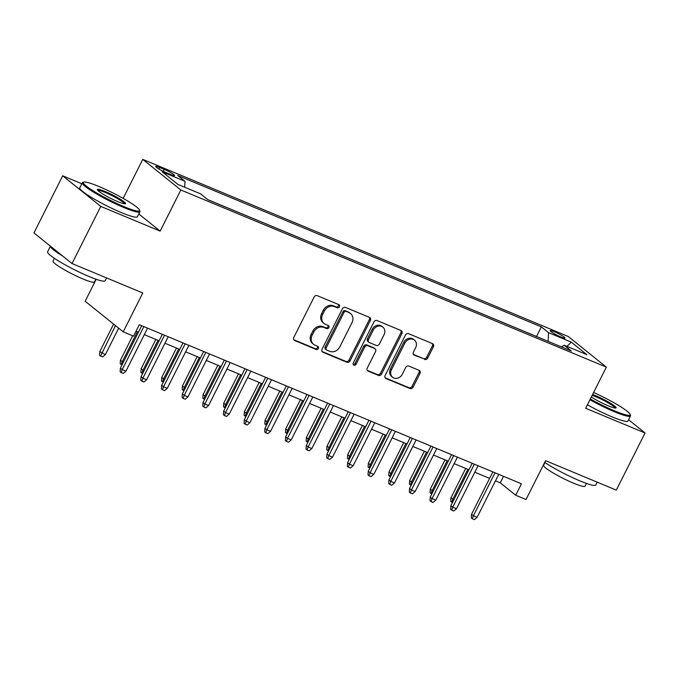 <?xml version="1.0" encoding="UTF-8"?>
<svg xmlns="http://www.w3.org/2000/svg" width="679" height="679" viewBox="0 0 679 679"><rect width="100%" height="100%" fill="white"/><g stroke="black" fill="none" stroke-linecap="round" stroke-linejoin="round"><path stroke-width="1.02" d="M339.432 306.781A1.774 1.519 128.8 0 0 338.804 304.625L317.254 295.654A2.529 2.173 128.8 0 0 314.105 297.054L293.795 337.438A2.529 2.173 128.8 0 0 294.694 340.519L316.236 349.49A1.774 1.519 128.8 0 0 317.814 346.349L315.022 345.187A8.097 6.96 128.8 0 1 313.562 344.321A8.097 6.96 128.8 0 1 312.145 335.307L313.842 331.946A8.097 6.96 128.8 0 1 323.942 327.465L326.726 328.628A1.774 1.519 128.8 0 0 328.305 325.487L325.521 324.324A8.097 6.96 128.8 0 1 324.053 323.459A8.097 6.96 128.8 0 1 322.644 314.445L324.333 311.084A8.097 6.96 128.8 0 1 334.433 306.602L337.217 307.765A1.774 1.519 128.8 0 0 339.432 306.781M324.053 323.459L323.026 322.635A8.097 6.96 128.8 0 1 321.608 313.622L323.306 310.252A8.097 6.96 128.8 0 1 333.406 305.779L336.19 306.933A1.774 1.519 128.8 0 0 338.473 304.489M293.795 339.755L315.209 348.666A1.774 1.519 128.8 0 0 317.492 346.214M313.562 344.321L312.535 343.498A8.097 6.96 128.8 0 1 311.118 334.484L312.815 331.114A8.097 6.96 128.8 0 1 322.907 326.641L325.699 327.796A1.774 1.519 128.8 0 0 327.982 325.351M554.327 331.717A8.25 1.018 26.7 0 0 550.253 330.656A8.25 1.018 26.7 0 0 553.538 333.296A8.25 1.018 26.7 0 0 560.913 337.005A8.25 1.018 26.7 0 0 564.996 338.066A8.25 1.018 26.7 0 0 561.703 335.418A8.25 1.018 26.7 0 0 554.327 331.717M424.57 359.454A2.529 2.173 128.8 0 0 427.728 358.054L433.423 346.723A2.529 2.173 128.8 0 0 432.523 343.642L408.597 333.678A2.529 2.173 128.8 0 0 405.439 335.078L385.129 375.462A2.529 2.173 128.8 0 0 386.028 378.543L409.955 388.507A2.529 2.173 128.8 0 0 413.112 387.106L419.995 373.425A2.529 2.173 128.8 0 0 419.096 370.335L408.86 366.074A2.529 2.173 128.8 0 0 405.702 367.475L402.291 374.256A6.773 5.814 128.8 0 1 392.623 377.278A6.773 5.814 128.8 0 1 391.443 369.741L404.811 343.158A6.773 5.814 128.8 0 1 414.479 340.137A6.773 5.814 128.8 0 1 415.658 347.673L413.426 352.104A2.529 2.173 128.8 0 0 414.326 355.193L423.543 358.631A2.529 2.173 128.8 0 0 426.692 357.23L432.396 345.9A2.529 2.173 128.8 0 0 432.387 343.582M81.82 183.763L62.689 175.802L100.764 206.399L72.025 263.537L142.768 292.988L123.23 331.844L133.559 336.139L139.305 324.715L521.447 483.796L515.692 495.229L526.021 499.523L545.568 460.668L616.311 490.119L645.05 432.981L628.576 419.749M100.764 206.399L160.151 231.123L180.835 189.984L606.355 367.127L585.663 408.266L645.05 432.981M370.369 320.48A2.529 2.173 128.8 0 0 369.469 317.39L345.543 307.426A2.529 2.173 128.8 0 0 342.386 308.826L322.075 349.21A2.529 2.173 128.8 0 0 322.975 352.299L346.901 362.255A2.529 2.173 128.8 0 0 350.058 360.855L370.369 320.48L369.334 319.648A2.529 2.173 128.8 0 0 369.334 317.331M377.066 320.556L400.992 330.512A2.529 2.173 128.8 0 1 401.892 333.601L381.581 373.985A2.529 2.173 128.8 0 1 378.432 375.385L368.188 371.116A2.529 2.173 128.8 0 1 367.288 368.035L375.529 351.654A2.529 2.173 128.8 0 0 374.63 348.565L367.831 345.738A2.529 2.173 128.8 0 0 364.682 347.139L356.102 364.19A1.774 1.519 128.8 0 1 353.267 363.01L373.917 321.956A2.529 2.173 128.8 0 1 377.066 320.556M72.025 263.537L33.95 232.939L62.689 175.802M166.075 172.593L170.616 174.486A7.995 0.993 26.7 0 0 174.571 175.513A7.995 0.993 26.7 0 0 171.38 172.95A7.995 0.993 26.7 0 0 164.233 169.36L159.692 167.467A7.995 0.993 26.7 0 0 155.746 166.44A7.995 0.993 26.7 0 0 158.928 169.003A7.995 0.993 26.7 0 0 166.075 172.593M180.835 189.984L142.768 159.387L568.281 336.521L606.355 367.127M536.563 336.512L541.307 326.854L177.762 175.505L184.968 181.293L184.73 187.26M541.307 326.854L548.513 332.642L571.234 342.097L586.877 354.667L564.156 345.212L571.353 351.001L207.808 199.66L200.602 193.863L177.881 184.408L162.247 171.838L184.968 181.293M536.486 336.453L207.732 199.592M96.197 279.29L85.155 301.247L123.23 331.844M123.154 198.378L142.768 159.387M495.466 480.825L500.262 482.82L515.692 495.229M136.046 331.199L138.448 332.201M144.313 334.645L159.098 340.799M164.972 343.243L179.757 349.396M185.63 351.841L200.415 357.994M206.28 360.439L221.074 366.592M226.939 369.036L241.724 375.198M247.597 377.634L262.383 383.796M268.247 386.232L283.041 392.394M288.906 394.839L303.691 400.992M309.565 403.436L324.35 409.59M330.223 412.034L345.008 418.188M350.873 420.632L365.667 426.785M371.532 429.23L386.317 435.392M392.19 437.828L406.976 443.99M412.84 446.434L427.634 452.587M433.499 455.032L448.284 461.185M454.158 463.63L468.943 469.783M474.816 472.228L489.601 478.381M503.521 476.335L500.262 482.82M564.156 345.212L561.584 346.935M548.174 341.35L548.513 332.642M571.234 342.097L567.05 346.417M160.151 231.123L138.779 213.953M322.084 351.527L345.874 361.432A2.529 2.173 128.8 0 0 349.023 360.031L369.334 319.648M346.188 311.5A1.774 1.519 128.8 0 0 343.981 312.476L326.158 347.92A1.774 1.519 128.8 0 0 326.786 350.084L329.722 351.306A8.097 6.96 128.8 0 0 339.823 346.833L352.011 322.601A8.097 6.96 128.8 0 0 350.593 313.588A8.097 6.96 128.8 0 0 349.133 312.722L345.161 310.668A1.774 1.519 128.8 0 0 342.954 311.653L343.981 312.476M326.463 349.897L325.436 349.065A1.774 1.519 128.8 0 1 325.131 347.096L342.954 311.653M350.593 313.588L349.566 312.764A8.097 6.96 128.8 0 0 348.106 311.899L349.133 312.722M345.161 310.668L348.106 311.899M367.297 370.352L377.397 374.553A2.529 2.173 128.8 0 0 380.554 373.153L400.865 332.778A2.529 2.173 128.8 0 0 400.856 330.452M375.088 348.836L374.053 348.013A2.529 2.173 128.8 0 0 373.603 347.741L366.804 344.915A2.529 2.173 128.8 0 0 363.647 346.315L355.075 363.358L356.102 364.19M353.173 364.428A1.774 1.519 128.8 0 0 355.075 363.358M384.076 334.662A6.773 5.814 128.8 0 0 382.888 327.125A6.773 5.814 128.8 0 0 373.229 330.147L368.519 339.508A2.529 2.173 128.8 0 0 369.418 342.598L376.208 345.424A2.529 2.173 128.8 0 0 379.366 344.024L384.076 334.662M382.888 327.125L381.861 326.302A6.773 5.814 128.8 0 0 372.194 329.315L373.229 330.147M368.96 342.326L367.933 341.503A2.529 2.173 128.8 0 1 367.483 338.685L372.194 329.315M413.435 354.421L423.543 358.631M414.479 340.137L413.443 339.313A6.773 5.814 128.8 0 0 403.784 342.335L404.811 343.158M392.623 377.278L391.596 376.446A6.773 5.814 128.8 0 1 390.408 368.918L403.784 342.335M385.137 377.779L408.928 387.675A2.529 2.173 128.8 0 0 412.085 386.283L418.968 372.593A2.529 2.173 128.8 0 0 418.96 370.276M105.381 354.599L102.648 356.891L100.585 356.034L99.55 355.202L99.813 351.561L105.381 354.599L118.664 328.178M100.585 356.034L115.464 325.606M99.813 351.561L113.614 324.112M141.707 325.716L120.387 368.103L122.245 369.588L143.855 326.607M125.963 371.133L123.23 373.433L121.159 372.576L122.245 369.588L125.963 371.133L147.572 328.161M121.159 372.576L120.132 371.744L120.387 368.103M98.896 186.479A31.455 3.896 26.7 0 0 83.789 182.108A31.455 3.896 26.7 0 0 94.457 191.656A31.455 3.896 26.7 0 0 124.002 206.654A31.455 3.896 26.7 0 0 139.551 210.15A31.455 3.896 26.7 0 0 98.896 186.479M139.551 210.15L139.899 211.169A32.227 3.989 -153.3 0 1 139.899 211.729A32.227 3.989 -153.3 0 1 123.968 207.587A32.227 3.989 -153.3 0 1 95.17 193.108A32.227 3.989 -153.3 0 1 82.312 182.77A32.227 3.989 -153.3 0 1 82.762 182.439L83.789 182.108M105.177 191.52A15.727 1.952 -153.3 0 1 119.945 199.023A15.727 1.952 -153.3 0 1 125.284 203.793A15.727 1.952 -153.3 0 1 117.73 201.612A15.727 1.952 -153.3 0 1 97.403 189.772A15.727 1.952 -153.3 0 1 105.177 191.52M124.486 203.819A14.955 1.85 26.7 0 0 105.135 192.454A14.955 1.85 26.7 0 0 97.852 190.426M106.603 277.932L105.186 280.758A32.227 3.989 -153.3 0 1 89.255 276.608A32.227 3.989 -153.3 0 1 60.448 262.128A32.227 3.989 -153.3 0 1 47.598 251.79L50.424 246.18A32.227 3.989 -153.3 0 0 62.672 256.025M95.875 279.171L94.474 281.955A23.205 2.877 -153.3 0 1 83.008 278.976A23.205 2.877 -153.3 0 1 62.273 268.544A23.205 2.877 -153.3 0 1 53.021 261.101L54.413 258.326M139.899 211.729L137.37 216.762A32.227 3.989 -153.3 0 1 121.439 212.62A32.227 3.989 -153.3 0 1 92.641 198.132A32.227 3.989 -153.3 0 1 79.782 187.803L82.312 182.77M590.331 398.98A31.455 3.896 26.7 0 0 614.588 410.88A31.455 3.896 26.7 0 0 630.129 414.377A31.455 3.896 26.7 0 0 593.599 392.479M630.129 414.377L630.477 415.404A32.227 3.989 -153.3 0 1 630.477 415.955A32.227 3.989 -153.3 0 1 614.554 411.813A32.227 3.989 -153.3 0 1 589.941 399.753M592.58 394.516A15.727 1.952 -153.3 0 1 595.755 395.747A15.727 1.952 -153.3 0 1 610.531 403.25A15.727 1.952 -153.3 0 1 615.861 408.02A15.727 1.952 -153.3 0 1 608.308 405.838A15.727 1.952 -153.3 0 1 591.358 396.943M615.072 408.045A14.955 1.85 26.7 0 0 595.721 396.68A14.955 1.85 26.7 0 0 592.173 395.331M597.181 482.158L595.763 484.984A32.227 3.989 -153.3 0 1 579.841 480.842A32.227 3.989 -153.3 0 1 544.719 462.357M586.461 483.406L585.06 486.181A23.205 2.877 -153.3 0 1 573.594 483.202A23.205 2.877 -153.3 0 1 552.85 472.771A23.205 2.877 -153.3 0 1 543.599 465.336L544.999 462.552M630.477 415.955L627.948 420.988A32.227 3.989 -153.3 0 1 612.025 416.847A32.227 3.989 -153.3 0 1 587.411 404.786M121.982 364.937L120.208 363.808L120.463 360.159L122.322 361.644L137.353 331.742M121.235 364.631L122.322 361.644L123.408 362.102M120.463 360.159L132.719 335.791M142.632 373.535L140.867 372.406L141.122 368.756L142.972 370.25L158.012 340.349M141.894 373.229L142.972 370.25L144.067 370.7M141.122 368.756L155.864 339.449M163.291 382.141L161.526 381.004L161.78 377.354L163.631 378.848L178.67 348.947M162.553 381.827L163.631 378.848L164.717 379.298M161.78 377.354L176.515 348.047M183.95 390.739L182.176 389.602L182.43 385.952L184.289 387.446L199.329 357.544M183.211 390.425L184.289 387.446L185.375 387.896M182.43 385.952L197.173 356.645M162.366 334.314L141.045 376.701L142.896 378.186L164.513 335.214M146.613 379.731L143.88 382.031L141.818 381.174L142.896 378.186L146.613 379.731L168.231 336.759M141.818 381.174L140.791 380.342L141.045 376.701M183.016 342.912L161.704 385.299L163.554 386.784L185.172 343.812M167.272 388.337L164.539 390.629L162.476 389.771L163.554 386.784L167.272 388.337L188.889 345.356M162.476 389.771L161.449 388.94L161.704 385.299M203.675 351.51L182.362 393.896L184.213 395.382L205.822 352.409M187.93 396.935L185.197 399.227L183.135 398.369L184.213 395.382L187.93 396.935L209.548 353.954M183.135 398.369L182.099 397.546L182.362 393.896M224.333 360.108L203.013 402.494L204.863 403.988L226.48 361.007M208.589 405.533L205.856 407.824L203.785 406.967L204.863 403.988L208.589 405.533L230.198 362.552M203.785 406.967L202.758 406.144L203.013 402.494M204.6 399.337L202.834 398.2L203.089 394.558L204.939 396.044L219.979 366.142M203.861 399.031L204.939 396.044L206.034 396.494M203.089 394.558L217.832 365.243M244.983 368.714L223.671 411.092L225.521 412.586L247.139 369.605M229.239 414.131L226.506 416.431L224.443 415.565L225.521 412.586L229.239 414.131L250.857 371.15M224.443 415.565L223.416 414.742L223.671 411.092M225.258 407.935L223.493 406.797L223.747 403.156L225.598 404.642L240.638 374.74M224.52 407.629L225.598 404.642L226.684 405.091M223.747 403.156L238.49 373.849M265.642 377.312L244.33 419.69L246.18 421.184L267.798 378.203M249.897 422.728L247.164 425.029L245.102 424.163L246.18 421.184L249.897 422.728L271.515 379.756M245.102 424.163L244.067 423.34L244.33 419.69M245.917 416.533L244.143 415.395L244.406 411.754L246.256 413.239L261.296 383.338M245.178 416.227L246.256 413.239L247.343 413.698M244.406 411.754L259.14 382.447M286.3 385.91L264.98 428.296L266.839 429.782L288.448 386.801M270.556 431.326L267.823 433.626L265.752 432.769L266.839 429.782L270.556 431.326L292.165 388.354M265.752 432.769L264.725 431.937L264.98 428.296M266.575 425.13L264.802 424.002L265.056 420.352L266.915 421.837L281.946 391.936M265.829 424.825L266.915 421.837L268.001 422.296M265.056 420.352L279.799 391.045M306.959 394.507L285.638 436.894L287.489 438.379L309.106 395.407M291.206 439.924L288.473 442.224L286.411 441.367L287.489 438.379L291.206 439.924L312.824 396.952M286.411 441.367L285.384 440.535L285.638 436.894M287.225 433.728L285.46 432.599L285.715 428.95L287.565 430.444L302.605 400.542M286.487 433.423L287.565 430.444L288.66 430.893M285.715 428.95L300.457 399.642M327.609 403.105L306.297 445.492L308.147 446.977L329.765 404.005M311.865 448.53L309.132 450.822L307.069 449.965L308.147 446.977L311.865 448.53L333.482 405.55M307.069 449.965L306.042 449.133L306.297 445.492M307.884 442.335L306.119 441.197L306.373 437.548L308.224 439.041L323.263 409.14M307.146 442.021L308.224 439.041L309.31 439.491M306.373 437.548L321.108 408.24M348.268 411.703L326.955 454.09L328.806 455.575L350.415 412.603M332.523 457.128L329.79 459.42L327.728 458.563L328.806 455.575L332.523 457.128L354.141 414.148M327.728 458.563L326.692 457.739L326.955 454.09M328.543 450.932L326.769 449.795L327.023 446.145L328.882 447.639L343.922 417.738M327.796 450.618L328.882 447.639L329.969 448.089M327.023 446.145L341.766 416.838M368.926 420.301L347.606 462.688L349.456 464.181L371.073 421.201M353.182 465.726L350.449 468.018L348.378 467.16L349.456 464.181L353.182 465.726L374.791 422.745M348.378 467.16L347.351 466.337L347.606 462.688M349.193 459.53L347.427 458.393L347.682 454.752L349.532 456.237L364.572 426.336M348.454 459.225L349.532 456.237L350.627 456.687M347.682 454.752L362.425 425.436M389.576 428.907L368.264 471.285L370.114 472.779L391.732 429.799M373.832 474.324L371.099 476.624L369.036 475.758L370.114 472.779L373.832 474.324L395.45 431.343M369.036 475.758L368.01 474.935L368.264 471.285M410.235 437.505L388.923 479.883L390.773 481.377L412.391 438.396M394.491 482.922L391.758 485.222L389.695 484.356L390.773 481.377L394.491 482.922L416.108 439.95M389.695 484.356L388.66 483.533L388.923 479.883M430.893 446.103L409.573 488.49L411.432 489.975L433.041 446.994M415.149 491.52L412.416 493.82L410.345 492.962L411.432 489.975L415.149 491.52L436.758 448.547M410.345 492.962L409.318 492.131L409.573 488.49M369.851 468.128L368.086 466.991L368.341 463.35L370.191 464.835L385.231 434.933M369.113 467.823L370.191 464.835L371.277 465.285M368.341 463.35L383.083 434.042M390.51 476.726L388.736 475.589L388.999 471.947L390.849 473.433L405.889 443.531M389.771 476.42L390.849 473.433L391.936 473.891M388.999 471.947L403.733 442.64M411.168 485.324L409.395 484.195L409.649 480.545L411.508 482.031L426.539 452.129M410.422 485.018L411.508 482.031L412.594 482.489M409.649 480.545L424.392 451.238M451.552 454.701L430.231 497.087L432.082 498.573L453.699 455.601M435.799 500.117L433.066 502.418L431.004 501.56L432.082 498.573L435.799 500.117L457.417 457.145M431.004 501.56L429.977 500.729L430.231 497.087M431.819 493.922L430.053 492.793L430.308 489.143L432.158 490.637L447.198 460.735M431.08 493.616L432.158 490.637L433.253 491.087M430.308 489.143L445.051 459.836M472.202 463.299L450.89 505.685L452.74 507.171L474.358 464.198M456.458 508.724L453.725 511.015L451.662 510.158L452.74 507.171L456.458 508.724L478.075 465.743M451.662 510.158L450.635 509.326L450.89 505.685M452.477 502.528L450.712 501.391L450.966 497.741L452.817 499.235L467.856 469.333M451.739 502.214L452.817 499.235L453.903 499.685M450.966 497.741L465.701 468.434M492.861 471.897L471.549 514.283L473.399 515.768L495.008 472.796M477.116 517.322L474.383 519.613L472.321 518.756L473.399 515.768L477.116 517.322L498.734 474.341M472.321 518.756L471.285 517.933L471.549 514.283M158.92 169.003L159.692 167.467M163.249 171.32L164.233 169.36M333.406 305.779L334.433 306.602M323.306 310.252L324.333 311.084M321.608 313.622L322.644 314.445M325.699 327.796L326.726 328.628M322.907 326.641L323.942 327.465M312.815 331.114L313.842 331.946M311.118 334.484L312.145 335.307M315.209 348.666L316.236 349.49M293.871 339.865L294.694 340.519M336.19 306.933L337.217 307.765M349.023 360.031L350.058 360.855M345.874 361.432L346.901 362.255M322.152 351.637L322.975 352.299M325.131 347.096L326.158 347.92M400.865 332.778L401.892 333.601M380.554 373.153L381.581 373.985M377.397 374.553L378.432 375.385M367.373 370.462L368.188 371.116M373.603 347.741L374.63 348.565M366.804 344.915L367.831 345.738M363.647 346.315L364.682 347.139M367.483 338.685L368.519 339.508M413.511 354.531L414.326 355.193M390.408 368.918L391.443 369.741M418.968 372.593L419.995 373.425M412.085 386.283L413.112 387.106M408.928 387.675L409.955 388.507M385.214 377.889L386.028 378.543M432.396 345.9L433.423 346.723M426.692 357.23L427.728 358.054"/></g></svg>
